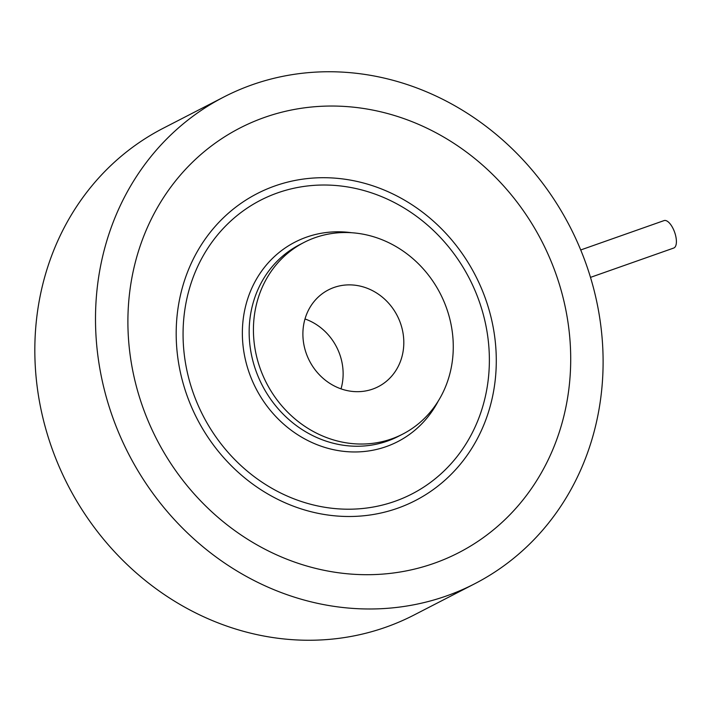 <?xml version="1.0" encoding="UTF-8"?>
<svg xmlns="http://www.w3.org/2000/svg" width="712" height="712" viewBox="0 0 712 712"><rect width="100%" height="100%" fill="white"/><g stroke="black" fill="none" stroke-linecap="round" stroke-linejoin="round"><path stroke-width="1.07" d="M580.716 249.965L664.056 220.595A14.552 6.096 70.6 0 1 674.504 231.898A14.552 6.096 70.6 0 1 674.05 247.901A14.552 6.096 70.6 0 1 673.73 248.043L590.488 277.377M434.008 563.343A238.849 216.528 -117.3 0 1 144.75 412.462A238.849 216.528 -117.3 0 1 264.606 117.391A238.849 216.528 -117.3 0 1 553.856 268.273A238.849 216.528 -117.3 0 1 434.008 563.343M391.573 438.912A107.797 97.722 62.7 0 0 402.725 434.106A107.797 97.722 62.7 0 0 443.113 299.556A107.797 97.722 62.7 0 0 315.122 237.648A107.797 97.722 62.7 0 0 303.971 242.463A107.797 97.722 62.7 0 0 263.582 377.004A107.797 97.722 62.7 0 0 391.573 438.912M334.044 287.461A54.441 49.351 62.7 0 0 328.419 289.891A54.441 49.351 62.7 0 0 308.02 357.842A54.441 49.351 62.7 0 0 372.652 389.099A54.441 49.351 62.7 0 0 378.286 386.669A54.441 49.351 62.7 0 0 398.684 318.727A54.441 49.351 62.7 0 0 334.044 287.461M446.397 595.971A273.8 248.212 62.7 0 0 474.726 583.751A273.8 248.212 62.7 0 0 577.307 242.009A273.8 248.212 62.7 0 0 252.208 84.764A273.8 248.212 62.7 0 0 223.888 96.983A273.8 248.212 62.7 0 0 121.298 438.726A273.8 248.212 62.7 0 0 446.397 595.971M223.888 96.983L163.217 128.249A273.8 248.212 62.7 0 0 60.627 469.991A273.8 248.212 62.7 0 0 385.726 627.236A273.8 248.212 62.7 0 0 414.046 615.017L474.726 583.751M341.021 388.868A54.441 49.351 62.7 0 0 305.003 318.967M402.725 434.106L398.453 436.305A107.797 97.722 -117.3 0 1 387.301 441.12A107.797 97.722 -117.3 0 1 259.31 379.211A107.797 97.722 -117.3 0 1 299.699 244.661L303.971 242.463M438.325 400.918A112.202 101.718 -117.3 0 1 386.162 446.629A112.202 101.718 -117.3 0 1 250.277 375.749A112.202 101.718 -117.3 0 1 306.578 237.132A112.202 101.718 -117.3 0 1 351.657 232.735M277.627 192.872A165.22 149.778 -117.3 0 1 477.716 297.242A165.22 149.778 -117.3 0 1 394.804 501.355A165.22 149.778 -117.3 0 1 194.723 396.985A165.22 149.778 -117.3 0 1 277.627 192.872M397.465 508.288A172.66 156.524 -117.3 0 1 188.369 399.218A172.66 156.524 -117.3 0 1 275.01 185.912A172.66 156.524 -117.3 0 1 484.107 294.99A172.66 156.524 -117.3 0 1 397.465 508.288"/></g></svg>
